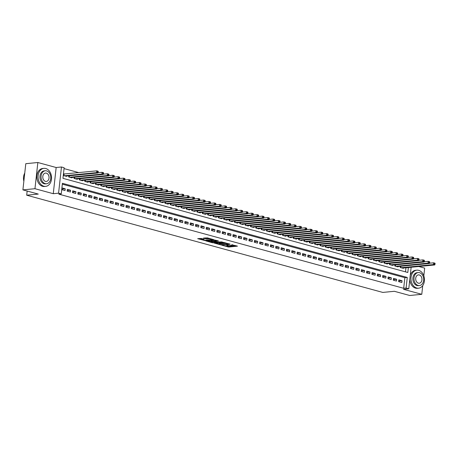 <?xml version="1.0" encoding="UTF-8"?>
<svg xmlns="http://www.w3.org/2000/svg" width="458" height="458" viewBox="0 0 458 458"><rect width="100%" height="100%" fill="white"/><g stroke="black" fill="none" stroke-linecap="round" stroke-linejoin="round"><path stroke-width="0.69" d="M222.147 245.282L228.76 247.039L237.462 246.141L231.714 244.755A2.273 0.412 -173.7 0 1 232.458 245.15A2.273 0.412 -173.7 0 1 231.874 245.362L231.164 245.431A2.273 0.412 -173.7 0 1 227.97 245.122L226.55 244.853L227.311 245.185A2.273 0.412 -173.7 0 1 228.055 245.58A2.273 0.412 -173.7 0 1 227.471 245.791L226.762 245.86A2.273 0.412 -173.7 0 1 223.567 245.551L222.147 245.282M201.262 238.469L197.69 238.67L205.115 240.582L213.817 239.683L207.394 237.868L203.329 238.12L206.209 238.967L208.642 238.927A1.901 0.349 -173.7 0 1 210.737 239.059A1.901 0.349 -173.7 0 1 211.934 239.517A1.901 0.349 -173.7 0 1 211.447 239.689L205.837 240.238A1.901 0.349 -173.7 0 1 203.736 240.106A1.901 0.349 -173.7 0 1 202.545 239.649A1.901 0.349 -173.7 0 1 203.031 239.471L204.148 239.316L201.262 238.469M22.9 189.881L25.791 163.689L37.848 162.51L34.957 188.702L22.9 189.881L38.272 194.078L26.696 195.205L382.774 292.422L394.349 291.294L409.721 295.49L421.778 294.311L403.464 289.313L408.771 288.792L406.097 288.065L403.687 288.3L58.836 194.146L61.246 193.911L58.572 193.184L61.464 166.993L64.137 167.725L62.969 178.339L407.815 272.487L408.364 267.524M34.957 188.702L53.271 193.7L58.572 193.184M214.195 243.061L221.437 245.036L230.139 244.143L222.72 242.23L214.195 243.061M212.277 242.711L205.854 240.897L214.556 239.998L218.437 240.942L214.619 241.412L216.611 242.019L222.067 241.916L213.279 242.809L212.277 242.711L212.312 242.391M421.778 294.311L422.734 285.603M423.822 275.785L424.669 268.119L418.755 266.504M64.504 174L63.565 173.748L63.37 175.517L66.582 176.393L66.616 176.044M398.637 281.636L401.843 282.512L402.038 280.737L398.832 279.861L398.637 281.636M393.29 280.176L396.496 281.052L396.691 279.283L393.485 278.407L393.29 280.176M387.943 278.716L391.149 279.592L391.35 277.823L388.138 276.947L387.943 278.716M382.596 277.256L385.808 278.132L386.002 276.363L382.791 275.487L382.596 277.256M377.249 275.796L380.461 276.672L380.655 274.903L377.444 274.027L377.249 275.796M371.902 274.336L375.113 275.212L375.308 273.443L372.102 272.567L371.902 274.336M366.56 272.876L369.766 273.752L369.961 271.983L366.755 271.107L366.56 272.876M361.213 271.417L364.419 272.292L364.614 270.523L361.408 269.647L361.213 271.417M355.866 269.957L359.072 270.833L359.267 269.064L356.061 268.188L355.866 269.957M350.519 268.497L353.725 269.373L353.92 267.604L350.714 266.728L350.519 268.497M345.172 267.037L348.378 267.913L348.578 266.144L345.366 265.268L345.172 267.037M339.825 265.577L343.036 266.453L343.231 264.684L340.019 263.808L339.825 265.577M334.477 264.117L337.689 264.993L337.884 263.224L334.672 262.348L334.477 264.117M329.13 262.657L332.342 263.533L332.537 261.764L329.331 260.888L329.13 262.657M323.789 261.197L326.995 262.073L327.189 260.304L323.983 259.428L323.789 261.197M318.442 259.738L321.648 260.613L321.842 258.844L318.636 257.969L318.442 259.738M313.095 258.278L316.301 259.154L316.495 257.385L313.289 256.509L313.095 258.278M307.747 256.818L310.953 257.694L311.148 255.925L307.942 255.049L307.747 256.818M302.4 255.358L305.606 256.234L305.801 254.465L302.595 253.589L302.4 255.358M297.053 253.898L300.259 254.774L300.459 253.005L297.248 252.129L297.053 253.898M291.706 252.438L294.918 253.314L295.112 251.545L291.901 250.669L291.706 252.438M286.359 250.978L289.571 251.854L289.765 250.085L286.553 249.209L286.359 250.978M281.012 249.518L284.223 250.394L284.418 248.625L281.212 247.749L281.012 249.518M275.67 248.059L278.876 248.934L279.071 247.165L275.865 246.29L275.67 248.059M270.323 246.599L273.529 247.475L273.724 245.706L270.518 244.83L270.323 246.599M264.976 245.139L268.182 246.015L268.377 244.246L265.171 243.37L264.976 245.139M259.629 243.679L262.835 244.555L263.029 242.786L259.823 241.91L259.629 243.679M254.282 242.225L257.488 243.101L257.688 241.326L254.476 240.45L254.282 242.225M248.934 240.765L252.14 241.641L252.341 239.866L249.129 238.99L248.934 240.765M243.587 239.305L246.799 240.181L246.994 238.406L243.782 237.53L243.587 239.305M238.24 237.845L241.452 238.721L241.647 236.952L238.441 236.076L238.24 237.845M232.899 236.385L236.105 237.261L236.299 235.492L233.093 234.616L232.899 236.385M227.552 234.925L230.758 235.801L230.952 234.032L227.746 233.156L227.552 234.925M222.204 233.466L225.41 234.341L225.605 232.572L222.399 231.696L222.204 233.466M216.857 232.006L220.063 232.882L220.258 231.113L217.052 230.237L216.857 232.006M211.51 230.546L214.716 231.422L214.911 229.653L211.705 228.777L211.51 230.546M206.163 229.086L209.369 229.962L209.569 228.193L206.358 227.317L206.163 229.086M200.816 227.626L204.028 228.502L204.222 226.733L201.01 225.857L200.816 227.626M195.469 226.166L198.68 227.042L198.875 225.273L195.663 224.397L195.469 226.166M190.122 224.706L193.333 225.582L193.528 223.813L190.322 222.937L190.122 224.706M184.78 223.246L187.986 224.122L188.181 222.353L184.975 221.477L184.78 223.246M179.433 221.786L182.639 222.662L182.834 220.893L179.628 220.017L179.433 221.786M174.086 220.327L177.292 221.203L177.486 219.434L174.28 218.558L174.086 220.327M168.739 218.867L171.945 219.743L172.139 217.974L168.933 217.098L168.739 218.867M163.391 217.407L166.597 218.283L166.792 216.514L163.586 215.638L163.391 217.407M158.044 215.947L161.25 216.823L161.451 215.054L158.239 214.178L158.044 215.947M152.697 214.487L155.909 215.363L156.104 213.594L152.892 212.718L152.697 214.487M147.35 213.027L150.562 213.903L150.756 212.134L147.545 211.258L147.35 213.027M142.003 211.567L145.215 212.443L145.409 210.674L142.203 209.798L142.003 211.567M136.661 210.108L139.867 210.983L140.062 209.214L136.856 208.338L136.661 210.108M131.314 208.648L134.52 209.524L134.715 207.755L131.509 206.879L131.314 208.648M125.967 207.188L129.173 208.064L129.368 206.295L126.162 205.419L125.967 207.188M120.62 205.728L123.826 206.604L124.021 204.835L120.815 203.959L120.62 205.728M115.273 204.268L118.479 205.144L118.679 203.375L115.468 202.499L115.273 204.268M109.926 202.808L113.137 203.684L113.332 201.915L110.12 201.039L109.926 202.808M104.579 201.348L107.79 202.224L107.985 200.455L104.773 199.579L104.579 201.348M99.231 199.894L102.443 200.764L102.638 198.995L99.432 198.119L99.231 199.894M93.89 198.434L97.096 199.31L97.291 197.535L94.085 196.659L93.89 198.434M88.543 196.974L91.749 197.85L91.944 196.076L88.737 195.2L88.543 196.974M83.196 195.514L86.402 196.39L86.596 194.621L83.39 193.745L83.196 195.514M77.849 194.055L81.055 194.931L81.249 193.161L78.043 192.286L77.849 194.055M72.501 192.595L75.707 193.471L75.902 191.702L72.696 190.826L72.501 192.595M67.154 191.135L70.36 192.011L70.561 190.242L67.349 189.366L67.154 191.135M403.687 288.3L404.855 277.68L62.322 184.162M65.213 188.782L62.002 187.906L61.807 189.675L65.019 190.551L65.213 188.782L61.87 189.108M78.765 172.609L64.046 168.59M405.502 271.857L405.954 267.758M403.446 268.004L403.406 268.354L400.2 267.478L400.326 266.327M398.099 266.545L398.059 266.894L394.853 266.018L394.979 264.867M392.752 265.085L392.712 265.434L389.506 264.558L389.632 263.407M387.405 263.625L387.371 263.974L384.159 263.098L384.285 261.947M382.058 262.165L382.024 262.514L378.812 261.638L378.943 260.488M376.716 260.705L376.676 261.054L373.465 260.178L373.596 259.028M371.369 259.245L371.329 259.594L368.123 258.718L368.249 257.568M366.022 257.785L365.982 258.135L362.776 257.259L362.902 256.108M360.675 256.325L360.635 256.675L357.429 255.799L357.555 254.648M355.328 254.866L355.288 255.215L352.082 254.339L352.208 253.188M349.981 253.406L349.941 253.755L346.735 252.879L346.861 251.728M344.634 251.946L344.599 252.295L341.387 251.419L341.513 250.268M339.286 250.486L339.252 250.835L336.04 249.959L336.172 248.809M333.945 249.026L333.905 249.375L330.693 248.499L330.825 247.349M328.598 247.566L328.558 247.915L325.352 247.039L325.478 245.889M323.251 246.106L323.211 246.456L320.005 245.58L320.131 244.429M317.904 244.646L317.863 244.996L314.657 244.12L314.783 242.969M312.556 243.187L312.516 243.536L309.31 242.66L309.436 241.509M307.209 241.727L307.169 242.076L303.963 241.2L304.089 240.049M301.862 240.267L301.822 240.616L298.616 239.74L298.742 238.589M296.515 238.807L296.481 239.156L293.269 238.28L293.395 237.13M291.168 237.347L291.133 237.702L287.922 236.826L288.053 235.67M285.826 235.887L285.786 236.242L282.575 235.366L282.706 234.21M280.479 234.427L280.439 234.782L277.233 233.906L277.359 232.75M275.132 232.967L275.092 233.322L271.886 232.446L272.012 231.29M269.785 231.508L269.745 231.863L266.539 230.987L266.665 229.83M264.438 230.048L264.398 230.403L261.192 229.527L261.318 228.37M259.091 228.588L259.051 228.943L255.845 228.067L255.97 226.91M253.743 227.128L253.703 227.483L250.497 226.607L250.623 225.456M248.396 225.674L248.362 226.023L245.15 225.147L245.276 223.996M243.049 224.214L243.015 224.563L239.803 223.687L239.935 222.536M237.708 222.754L237.668 223.103L234.462 222.227L234.588 221.077M232.361 221.294L232.321 221.643L229.114 220.767L229.24 219.617M227.013 219.834L226.973 220.184L223.767 219.308L223.893 218.157M221.666 218.374L221.626 218.724L218.42 217.848L218.546 216.697M216.319 216.915L216.279 217.264L213.073 216.388L213.199 215.237M210.972 215.455L210.932 215.804L207.726 214.928L207.852 213.777M205.625 213.995L205.59 214.344L202.379 213.468L202.505 212.317M200.278 212.535L200.243 212.884L197.032 212.008L197.163 210.857M194.936 211.075L194.896 211.424L191.684 210.548L191.816 209.398M189.589 209.615L189.549 209.964L186.343 209.088L186.469 207.938M184.242 208.155L184.202 208.505L180.996 207.629L181.122 206.478M178.895 206.695L178.855 207.045L175.649 206.169L175.775 205.018M173.548 205.236L173.508 205.585L170.302 204.709L170.428 203.558M168.201 203.776L168.16 204.125L164.954 203.249L165.08 202.098M162.853 202.316L162.813 202.665L159.607 201.789L159.733 200.638M157.506 200.856L157.472 201.205L154.26 200.329L154.386 199.178M152.159 199.396L152.125 199.745L148.913 198.869L149.045 197.719M146.818 197.936L146.778 198.285L143.566 197.409L143.697 196.259M141.47 196.476L141.43 196.826L138.224 195.95L138.35 194.799M136.123 195.016L136.083 195.371L132.877 194.495L133.003 193.339M130.776 193.557L130.736 193.911L127.53 193.036L127.656 191.879M125.429 192.097L125.389 192.452L122.183 191.576L122.309 190.419M120.082 190.637L120.042 190.992L116.836 190.116L116.962 188.959M114.735 189.177L114.7 189.532L111.489 188.656L111.615 187.499M109.388 187.717L109.353 188.072L106.142 187.196L106.273 186.04M104.046 186.257L104.006 186.612L100.794 185.736L100.926 184.58M98.699 184.797L98.659 185.152L95.453 184.276L95.579 183.126M93.352 183.343L93.312 183.692L90.106 182.816L90.232 181.666M88.005 181.883L87.965 182.232L84.759 181.357L84.885 180.206M82.658 180.423L82.617 180.773L79.411 179.897L79.537 178.746M77.31 178.964L77.27 179.313L74.064 178.437L74.19 177.286M71.963 177.504L71.923 177.853L68.717 176.977L68.843 175.826M27.154 191.043L26.696 195.205M53.271 193.7L56.162 167.514L37.848 162.51M56.162 167.514L61.464 166.993M406.097 288.065L407.265 277.445L62.42 183.297L61.246 193.911M411.147 267.249L408.771 288.792M404.855 277.68L407.265 277.445M402.038 280.737L398.7 281.063M396.691 279.283L393.353 279.609M391.35 277.823L388.006 278.149M386.002 276.363L382.659 276.689M380.655 274.903L377.312 275.229M375.308 273.443L371.965 273.769M369.961 271.983L366.623 272.31M364.614 270.523L361.276 270.85M359.267 269.064L355.929 269.39M353.92 267.604L350.582 267.93M348.578 266.144L345.235 266.47M343.231 264.684L339.888 265.01M337.884 263.224L334.54 263.55M332.537 261.764L329.193 262.091M327.189 260.304L323.846 260.631M321.842 258.844L318.505 259.171M316.495 257.385L313.158 257.711M311.148 255.925L307.81 256.251M305.801 254.465L302.463 254.791M300.459 253.005L297.116 253.331M295.112 251.545L291.769 251.871M289.765 250.085L286.422 250.411M284.418 248.625L281.075 248.952M279.071 247.165L275.733 247.492M273.724 245.706L270.386 246.032M268.377 244.246L265.039 244.572M263.029 242.786L259.692 243.112M257.688 241.326L254.345 241.652M252.341 239.866L248.997 240.192M246.994 238.406L243.65 238.733M241.647 236.952L238.303 237.278M236.299 235.492L232.956 235.818M230.952 234.032L227.615 234.359M225.605 232.572L222.267 232.899M220.258 231.113L216.92 231.439M214.911 229.653L211.573 229.979M209.569 228.193L206.226 228.519M204.222 226.733L200.879 227.059M198.875 225.273L195.532 225.599M193.528 223.813L190.184 224.139M188.181 222.353L184.837 222.68M182.834 220.893L179.496 221.22M177.486 219.434L174.149 219.76M172.139 217.974L168.802 218.3M166.792 216.514L163.454 216.84M161.451 215.054L158.107 215.38M156.104 213.594L152.76 213.92M150.756 212.134L147.413 212.46M145.409 210.674L142.066 211.001M140.062 209.214L136.724 209.541M134.715 207.755L131.377 208.081M129.368 206.295L126.03 206.621M124.021 204.835L120.683 205.161M118.679 203.375L115.336 203.701M113.332 201.915L109.989 202.241M107.985 200.455L104.642 200.781M102.638 198.995L99.294 199.322M97.291 197.535L93.947 197.862M91.944 196.076L88.606 196.402M86.596 194.621L83.259 194.948M81.249 193.161L77.912 193.488M75.902 191.702L72.564 192.028M70.561 190.242L67.217 190.568M226.538 245.877L228.84 246.33L235.864 245.643M215.689 242.917L219.05 243.833M220.527 244.721L228.702 244.057L227.907 243.713A2.273 0.412 -173.7 0 0 224.712 243.404L219.6 243.902A2.273 0.412 -173.7 0 0 219.016 244.114A2.273 0.412 -173.7 0 0 219.766 244.509L220.527 244.721M225.015 242.683A2.273 0.412 -173.7 0 0 224.792 242.694L224.712 243.404M219.016 244.114L219.096 243.404A2.273 0.412 -173.7 0 1 219.68 243.198L224.792 242.694M210.76 241.572L207.531 240.685M216.84 240.45L214.699 240.708L214.619 241.412M211.212 241.698A1.901 0.349 -173.7 0 0 210.726 241.876A1.901 0.349 -173.7 0 0 211.922 242.334A1.901 0.349 -173.7 0 0 214.023 242.465L216.182 242.208L214.189 241.601L211.212 241.698L211.293 240.988A1.901 0.349 -173.7 0 0 210.806 241.166L210.726 241.876M211.293 240.988L214.665 241.005M202.694 238.858A1.901 0.349 -173.7 0 0 202.619 238.939L202.545 239.649M205.001 237.908L208.682 238.223M199.367 238.458L202.579 239.334M402.473 268.096L434.739 264.947L433.4 264.581L433.594 262.812L429.501 263.213M434.568 263.39L433.594 262.812L434.934 263.173L435.1 263.533L434.568 263.39L434.487 264.094L435.02 264.243L435.1 263.533M434.487 264.094L433.4 264.581L401.134 267.73M435.02 264.243L434.739 264.947M416.74 288.025A9.051 6.727 84.4 0 0 418.601 288.185A9.051 6.727 84.4 0 0 424.469 279.769A9.051 6.727 84.4 0 0 418.692 270.329A9.051 6.727 84.4 0 0 416.837 270.163A9.051 6.727 84.4 0 0 410.963 278.584A9.051 6.727 84.4 0 0 416.74 288.025M409.784 279.586A9.051 6.727 84.4 0 0 415.538 288.139A9.051 6.727 84.4 0 0 417.393 288.305L418.601 288.185M419.459 285.557L418.349 285.666A6.521 4.843 -95.6 0 1 417.015 285.546A6.521 4.843 -95.6 0 1 412.853 278.75A6.521 4.843 -95.6 0 1 417.083 272.687L418.194 272.579A6.521 4.843 84.4 0 0 413.963 278.641A6.521 4.843 84.4 0 0 418.125 285.437A6.521 4.843 84.4 0 0 419.459 285.557A6.521 4.843 84.4 0 0 423.69 279.495A6.521 4.843 84.4 0 0 419.528 272.699A6.521 4.843 84.4 0 0 418.194 272.579M419.282 274.96A4.202 3.12 84.4 0 0 418.417 274.886A4.202 3.12 84.4 0 0 415.692 278.796A4.202 3.12 84.4 0 0 418.372 283.176A4.202 3.12 84.4 0 0 419.236 283.25A4.202 3.12 84.4 0 0 421.961 279.34A4.202 3.12 84.4 0 0 419.282 274.96M416.837 270.163L415.629 270.283A9.051 6.727 84.4 0 0 410.242 275.453M43.825 186.211A9.051 6.727 84.4 0 0 45.68 186.372A9.051 6.727 84.4 0 0 51.554 177.956A9.051 6.727 84.4 0 0 45.777 168.515A9.051 6.727 84.4 0 0 43.922 168.355A9.051 6.727 84.4 0 0 38.048 176.771A9.051 6.727 84.4 0 0 43.825 186.211M43.922 168.355L42.714 168.47A9.051 6.727 84.4 0 0 36.84 176.891A9.051 6.727 84.4 0 0 42.617 186.332A9.051 6.727 84.4 0 0 44.478 186.492L45.68 186.372M46.544 183.744L45.434 183.853A6.521 4.843 -95.6 0 1 44.1 183.732A6.521 4.843 -95.6 0 1 39.938 176.937A6.521 4.843 -95.6 0 1 44.168 170.874L45.273 170.765A6.521 4.843 84.4 0 0 41.048 176.828A6.521 4.843 84.4 0 0 45.205 183.624A6.521 4.843 84.4 0 0 46.544 183.744A6.521 4.843 84.4 0 0 50.775 177.681A6.521 4.843 84.4 0 0 46.613 170.886A6.521 4.843 84.4 0 0 45.273 170.765M46.361 173.147A4.202 3.12 84.4 0 0 45.502 173.072A4.202 3.12 84.4 0 0 42.777 176.983A4.202 3.12 84.4 0 0 45.457 181.362A4.202 3.12 84.4 0 0 46.315 181.437A4.202 3.12 84.4 0 0 49.046 177.527A4.202 3.12 84.4 0 0 46.361 173.147M24.755 173.09A9.051 6.727 84.4 0 0 23.856 181.242M397.126 266.636L429.392 263.487L428.053 263.121L428.247 261.352L424.154 261.753M429.22 261.93L428.247 261.352L429.587 261.713L429.753 262.073L429.22 261.93L429.14 262.634L429.673 262.783L429.753 262.073M429.14 262.634L428.053 263.121L395.786 266.27M429.673 262.783L429.392 263.487M391.779 265.176L424.045 262.028L422.705 261.661L422.906 259.892L418.807 260.293M423.873 260.47L422.906 259.892L424.24 260.253L424.406 260.613L423.873 260.47L423.793 261.18L424.331 261.323L424.406 260.613M423.793 261.18L422.705 261.661L390.445 264.81M424.331 261.323L424.045 262.028M386.432 263.716L418.698 260.568L417.364 260.201L417.559 258.432L413.465 258.833M418.526 259.01L417.559 258.432L418.893 258.799L419.059 259.154L418.526 259.01L418.446 259.72L418.984 259.863L419.059 259.154M418.446 259.72L417.364 260.201L385.098 263.356M418.984 259.863L418.698 260.568M381.085 262.257L413.351 259.108L412.017 258.741L412.211 256.972L408.118 257.373M413.179 257.551L412.211 256.972L413.545 257.339L413.711 257.694L413.179 257.551L413.099 258.26L413.637 258.404L413.711 257.694M413.099 258.26L412.017 258.741L379.751 261.896M413.637 258.404L413.351 259.108M375.737 260.797L408.004 257.648L406.67 257.281L406.864 255.512L402.771 255.913M407.832 256.091L406.864 255.512L408.198 255.879L408.37 256.234L407.832 256.091L407.757 256.801L408.29 256.944L408.37 256.234M407.757 256.801L406.67 257.281L374.404 260.436M408.29 256.944L408.004 257.648M370.396 259.337L402.656 256.188L401.322 255.822L401.517 254.053L397.424 254.453M402.485 254.631L401.517 254.053L402.851 254.419L403.023 254.78L402.485 254.631L402.41 255.341L402.943 255.484L403.023 254.78M402.41 255.341L401.322 255.822L369.056 258.976M402.943 255.484L402.656 256.188M365.049 257.877L397.309 254.728L395.975 254.362L396.17 252.593L392.077 252.993M397.138 253.171L396.17 252.593L397.51 252.959L397.676 253.32L397.138 253.171L397.063 253.881L397.596 254.024L397.676 253.32M397.063 253.881L395.975 254.362L363.709 257.516M397.596 254.024L397.309 254.728M359.702 256.417L391.968 253.268L390.628 252.902L390.823 251.133L386.729 251.534M391.796 251.711L390.823 251.133L392.163 251.499L392.329 251.86L391.796 251.711L391.716 252.421L392.248 252.564L392.329 251.86M391.716 252.421L390.628 252.902L358.362 256.056M392.248 252.564L391.968 253.268M354.355 254.957L386.621 251.808L385.281 251.442L385.476 249.673L381.382 250.074M386.449 250.251L385.476 249.673L386.815 250.039L386.981 250.4L386.449 250.251L386.369 250.961L386.901 251.104L386.981 250.4M386.369 250.961L385.281 251.442L353.015 254.596M386.901 251.104L386.621 251.808M349.007 253.503L381.274 250.349L379.934 249.982L380.129 248.213L376.035 248.614M381.102 248.791L380.129 248.213L381.468 248.579L381.634 248.94L381.102 248.791L381.022 249.501L381.56 249.644L381.634 248.94M381.022 249.501L379.934 249.982L347.668 253.137M381.56 249.644L381.274 250.349M343.66 252.043L375.926 248.889L374.587 248.522L374.787 246.753L370.694 247.154M375.755 247.331L374.787 246.753L376.121 247.12L376.287 247.48L375.755 247.331L375.675 248.041L376.213 248.184L376.287 247.48M375.675 248.041L374.587 248.522L342.326 251.677M376.213 248.184L375.926 248.889M338.313 250.583L370.579 247.429L369.245 247.062L369.44 245.293L365.347 245.694M370.408 245.872L369.44 245.293L370.774 245.66L370.94 246.02L370.408 245.872L370.327 246.581L370.865 246.725L370.94 246.02M370.327 246.581L369.245 247.062L336.979 250.217M370.865 246.725L370.579 247.429M332.966 249.123L365.232 245.969L363.898 245.602L364.093 243.833L359.999 244.234M365.06 244.412L364.093 243.833L365.427 244.2L365.599 244.561L365.06 244.412L364.98 245.122L365.518 245.265L365.599 244.561M364.98 245.122L363.898 245.602L331.632 248.757M365.518 245.265L365.232 245.969M327.619 247.664L359.885 244.509L358.551 244.143L358.746 242.374L354.652 242.774M359.713 242.952L358.746 242.374L360.08 242.74L360.251 243.101L359.713 242.952L359.639 243.662L360.171 243.805L360.251 243.101M359.639 243.662L358.551 244.143L326.285 247.297M360.171 243.805L359.885 244.509M322.277 246.204L354.538 243.049L353.204 242.683L353.399 240.914L349.305 241.314M354.366 241.492L353.399 240.914L354.738 241.28L354.904 241.641L354.366 241.492L354.292 242.202L354.824 242.345L354.904 241.641M354.292 242.202L353.204 242.683L320.938 245.837M354.824 242.345L354.538 243.049M316.93 244.744L349.191 241.589L347.857 241.223L348.051 239.454L343.958 239.855M349.019 240.032L348.051 239.454L349.391 239.82L349.557 240.181L349.019 240.032L348.944 240.742L349.477 240.885L349.557 240.181M348.944 240.742L347.857 241.223L315.591 244.377M349.477 240.885L349.191 241.589M311.583 243.284L343.849 240.129L342.51 239.763L342.704 237.994L338.611 238.395M343.677 238.572L342.704 237.994L344.044 238.36L344.21 238.721L343.677 238.572L343.597 239.282L344.13 239.431L344.21 238.721M343.597 239.282L342.51 239.763L310.243 242.917M344.13 239.431L343.849 240.129M306.236 241.824L338.502 238.67L337.162 238.303L337.357 236.534L333.264 236.935M338.33 237.112L337.357 236.534L338.697 236.901L338.863 237.261L338.33 237.112L338.25 237.822L338.783 237.971L338.863 237.261M338.25 237.822L337.162 238.303L304.896 241.458M338.783 237.971L338.502 238.67M300.889 240.364L333.155 237.21L331.815 236.843L332.01 235.074L327.917 235.475M332.983 235.652L332.01 235.074L333.35 235.441L333.516 235.801L332.983 235.652L332.903 236.362L333.441 236.511L333.516 235.801M332.903 236.362L331.815 236.843L299.555 239.998M333.441 236.511L333.155 237.21M295.542 238.904L327.808 235.75L326.468 235.383L326.668 233.614L322.575 234.015M327.636 234.193L326.668 233.614L328.002 233.981L328.168 234.341L327.636 234.193L327.556 234.902L328.094 235.051L328.168 234.341M327.556 234.902L326.468 235.383L294.208 238.538M328.094 235.051L327.808 235.75M290.195 237.444L322.461 234.29L321.127 233.924L321.321 232.154L317.228 232.555M322.289 232.738L321.321 232.154L322.655 232.521L322.821 232.882L322.289 232.738L322.209 233.443L322.747 233.591L322.821 232.882M322.209 233.443L321.127 233.924L288.861 237.078M322.747 233.591L322.461 234.29M284.847 235.984L317.113 232.83L315.78 232.469L315.974 230.695L311.881 231.095M316.942 231.279L315.974 230.695L317.308 231.061L317.48 231.422L316.942 231.279L316.867 231.983L317.4 232.132L317.48 231.422M316.867 231.983L315.78 232.469L283.513 235.618M317.4 232.132L317.113 232.83M279.5 234.525L311.766 231.37L310.432 231.009L310.627 229.235L306.534 229.635M311.595 229.819L310.627 229.235L311.961 229.601L312.133 229.962L311.595 229.819L311.52 230.523L312.053 230.672L312.133 229.962M311.52 230.523L310.432 231.009L278.166 234.158M312.053 230.672L311.766 231.37M274.159 233.065L306.419 229.91L305.085 229.55L305.28 227.775L301.187 228.176M306.247 228.359L305.28 227.775L306.62 228.141L306.786 228.502L306.247 228.359L306.173 229.063L306.705 229.212L306.786 228.502M306.173 229.063L305.085 229.55L272.819 232.698M306.705 229.212L306.419 229.91M268.812 231.605L301.078 228.45L299.738 228.09L299.933 226.321L295.839 226.716M300.906 226.899L299.933 226.321L301.272 226.681L301.438 227.042L300.906 226.899L300.826 227.603L301.358 227.752L301.438 227.042M300.826 227.603L299.738 228.09L267.472 231.238M301.358 227.752L301.078 228.45M263.464 230.145L295.731 226.991L294.391 226.63L294.586 224.861L290.492 225.256M295.559 225.439L294.586 224.861L295.925 225.221L296.091 225.582L295.559 225.439L295.479 226.143L296.011 226.292L296.091 225.582M295.479 226.143L294.391 226.63L262.125 229.779M296.011 226.292L295.731 226.991M258.117 228.685L290.383 225.531L289.044 225.17L289.238 223.401L285.145 223.796M290.212 223.979L289.238 223.401L290.578 223.762L290.744 224.122L290.212 223.979L290.132 224.683L290.664 224.832L290.744 224.122M290.132 224.683L289.044 225.17L256.778 228.319M290.664 224.832L290.383 225.531M252.77 227.225L285.036 224.071L283.697 223.71L283.897 221.941L279.798 222.336M284.865 222.519L283.897 221.941L285.231 222.302L285.397 222.662L284.865 222.519L284.784 223.223L285.323 223.372L285.397 222.662M284.784 223.223L283.697 223.71L251.436 226.859M285.323 223.372L285.036 224.071M247.423 225.765L279.689 222.611L278.355 222.25L278.55 220.481L274.457 220.882M279.517 221.059L278.55 220.481L279.884 220.842L280.05 221.203L279.517 221.059L279.437 221.764L279.975 221.912L280.05 221.203M279.437 221.764L278.355 222.25L246.089 225.399M279.975 221.912L279.689 222.611M242.076 224.306L274.342 221.157L273.008 220.79L273.203 219.021L269.109 219.422M274.17 219.6L273.203 219.021L274.537 219.382L274.703 219.743L274.17 219.6L274.09 220.304L274.628 220.453L274.703 219.743M274.09 220.304L273.008 220.79L240.742 223.939M274.628 220.453L274.342 221.157M236.729 222.846L268.995 219.697L267.661 219.33L267.856 217.561L263.762 217.962M268.823 218.14L267.856 217.561L269.19 217.922L269.361 218.283L268.823 218.14L268.749 218.85L269.281 218.993L269.361 218.283M268.749 218.85L267.661 219.33L235.395 222.479M269.281 218.993L268.995 219.697M231.387 221.386L263.648 218.237L262.314 217.871L262.508 216.102L258.415 216.502M263.476 216.68L262.508 216.102L263.842 216.468L264.014 216.823L263.476 216.68L263.402 217.39L263.934 217.533L264.014 216.823M263.402 217.39L262.314 217.871L230.048 221.025M263.934 217.533L263.648 218.237M226.04 219.926L258.301 216.777L256.967 216.411L257.161 214.642L253.068 215.042M258.129 215.22L257.161 214.642L258.501 215.008L258.667 215.363L258.129 215.22L258.054 215.93L258.587 216.073L258.667 215.363M258.054 215.93L256.967 216.411L224.701 219.565M258.587 216.073L258.301 216.777M220.693 218.466L252.959 215.317L251.619 214.951L251.814 213.182L247.721 213.583M252.787 213.76L251.814 213.182L253.154 213.548L253.32 213.903L252.787 213.76L252.707 214.47L253.24 214.613L253.32 213.903M252.707 214.47L251.619 214.951L219.353 218.105M253.24 214.613L252.959 215.317M215.346 217.006L247.612 213.857L246.272 213.491L246.467 211.722L242.374 212.123M247.44 212.3L246.467 211.722L247.807 212.088L247.973 212.449L247.44 212.3L247.36 213.01L247.893 213.153L247.973 212.449M247.36 213.01L246.272 213.491L214.006 216.645M247.893 213.153L247.612 213.857M209.999 215.546L242.265 212.398L240.925 212.031L241.12 210.262L237.026 210.663M242.093 210.84L241.12 210.262L242.459 210.628L242.626 210.989L242.093 210.84L242.013 211.55L242.551 211.693L242.626 210.989M242.013 211.55L240.925 212.031L208.665 215.186M242.551 211.693L242.265 212.398M204.652 214.086L236.918 210.938L235.578 210.571L235.778 208.802L231.685 209.203M236.746 209.38L235.778 208.802L237.112 209.169L237.278 209.529L236.746 209.38L236.666 210.09L237.204 210.233L237.278 209.529M236.666 210.09L235.578 210.571L203.318 213.726M237.204 210.233L236.918 210.938M199.304 212.626L231.571 209.478L230.237 209.111L230.431 207.342L226.338 207.743M231.399 207.921L230.431 207.342L231.765 207.709L231.931 208.069L231.399 207.921L231.319 208.63L231.857 208.774L231.931 208.069M231.319 208.63L230.237 209.111L197.971 212.266M231.857 208.774L231.571 209.478M193.957 211.172L226.223 208.018L224.889 207.651L225.084 205.882L220.991 206.283M226.052 206.461L225.084 205.882L226.418 206.249L226.59 206.61L226.052 206.461L225.971 207.171L226.51 207.314L226.59 206.61M225.971 207.171L224.889 207.651L192.623 210.806M226.51 207.314L226.223 208.018M188.61 209.712L220.876 206.558L219.542 206.192L219.737 204.423L215.644 204.823M220.704 205.001L219.737 204.423L221.071 204.789L221.243 205.15L220.704 205.001L220.63 205.711L221.162 205.854L221.243 205.15M220.63 205.711L219.542 206.192L187.276 209.346M221.162 205.854L220.876 206.558M183.269 208.253L215.529 205.098L214.195 204.732L214.39 202.963L210.296 203.363M215.357 203.541L214.39 202.963L215.729 203.329L215.895 203.69L215.357 203.541L215.283 204.251L215.815 204.394L215.895 203.69M215.283 204.251L214.195 204.732L181.929 207.886M215.815 204.394L215.529 205.098M177.922 206.793L210.188 203.638L208.848 203.272L209.043 201.503L204.949 201.904M210.01 202.081L209.043 201.503L210.382 201.869L210.548 202.23L210.01 202.081L209.936 202.791L210.468 202.934L210.548 202.23M209.936 202.791L208.848 203.272L176.582 206.426M210.468 202.934L210.188 203.638M172.574 205.333L204.841 202.178L203.501 201.812L203.696 200.043L199.602 200.444M204.669 200.621L203.696 200.043L205.035 200.409L205.201 200.77L204.669 200.621L204.589 201.331L205.121 201.474L205.201 200.77M204.589 201.331L203.501 201.812L171.235 204.966M205.121 201.474L204.841 202.178M167.227 203.873L199.493 200.719L198.154 200.352L198.348 198.583L194.255 198.984M199.322 199.161L198.348 198.583L199.688 198.949L199.854 199.31L199.322 199.161L199.241 199.871L199.774 200.014L199.854 199.31M199.241 199.871L198.154 200.352L165.888 203.507M199.774 200.014L199.493 200.719M161.88 202.413L194.146 199.259L192.807 198.892L193.007 197.123L188.908 197.524M193.974 197.701L193.007 197.123L194.341 197.49L194.507 197.85L193.974 197.701L193.894 198.411L194.432 198.554L194.507 197.85M193.894 198.411L192.807 198.892L160.546 202.047M194.432 198.554L194.146 199.259M156.533 200.953L188.799 197.799L187.465 197.432L187.66 195.663L183.566 196.064M188.627 196.242L187.66 195.663L188.994 196.03L189.16 196.39L188.627 196.242L188.547 196.951L189.085 197.1L189.16 196.39M188.547 196.951L187.465 197.432L155.199 200.587M189.085 197.1L188.799 197.799M151.186 199.493L183.452 196.339L182.118 195.972L182.313 194.203L178.219 194.604M183.28 194.782L182.313 194.203L183.647 194.57L183.813 194.931L183.28 194.782L183.2 195.492L183.738 195.64L183.813 194.931M183.2 195.492L182.118 195.972L149.852 199.127M183.738 195.64L183.452 196.339M145.839 198.033L178.105 194.879L176.771 194.513L176.965 192.744L172.872 193.144M177.933 193.322L176.965 192.744L178.299 193.11L178.471 193.471L177.933 193.322L177.859 194.032L178.391 194.181L178.471 193.471M177.859 194.032L176.771 194.513L144.505 197.667M178.391 194.181L178.105 194.879M140.492 196.574L172.758 193.419L171.424 193.053L171.618 191.284L167.525 191.684M172.586 191.862L171.618 191.284L172.952 191.65L173.124 192.011L172.586 191.862L172.511 192.572L173.044 192.721L173.124 192.011M172.511 192.572L171.424 193.053L139.158 196.207M173.044 192.721L172.758 193.419M135.15 195.114L167.41 191.959L166.077 191.593L166.271 189.824L162.178 190.225M167.239 190.408L166.271 189.824L167.611 190.19L167.777 190.551L167.239 190.408L167.164 191.112L167.697 191.261L167.777 190.551M167.164 191.112L166.077 191.593L133.81 194.747M167.697 191.261L167.41 191.959M129.803 193.654L162.069 190.499L160.729 190.139L160.924 188.364L156.831 188.765M161.897 188.948L160.924 188.364L162.264 188.73L162.43 189.091L161.897 188.948L161.817 189.652L162.35 189.801L162.43 189.091M161.817 189.652L160.729 190.139L128.463 193.287M162.35 189.801L162.069 190.499M124.456 192.194L156.722 189.04L155.382 188.679L155.577 186.904L151.484 187.305M156.55 187.488L155.577 186.904L156.917 187.27L157.083 187.631L156.55 187.488L156.47 188.192L157.002 188.341L157.083 187.631M156.47 188.192L155.382 188.679L123.116 191.828M157.002 188.341L156.722 189.04M119.109 190.734L151.375 187.58L150.035 187.219L150.23 185.444L146.136 185.845M151.203 186.028L150.23 185.444L151.569 185.811L151.735 186.171L151.203 186.028L151.123 186.732L151.661 186.881L151.735 186.171M151.123 186.732L150.035 187.219L117.769 190.368M151.661 186.881L151.375 187.58M113.761 189.274L146.028 186.12L144.688 185.759L144.888 183.99L140.789 184.385M145.856 184.568L144.888 183.99L146.222 184.351L146.388 184.711L145.856 184.568L145.776 185.272L146.314 185.421L146.388 184.711M145.776 185.272L144.688 185.759L112.428 188.908M146.314 185.421L146.028 186.12M108.414 187.814L140.68 184.66L139.346 184.299L139.541 182.53L135.448 182.925M140.509 183.108L139.541 182.53L140.875 182.891L141.041 183.252L140.509 183.108L140.429 183.813L140.967 183.961L141.041 183.252M140.429 183.813L139.346 184.299L107.08 187.448M140.967 183.961L140.68 184.66M103.067 186.354L135.333 183.2L133.999 182.839L134.194 181.07L130.101 181.465M135.162 181.649L134.194 181.07L135.528 181.431L135.7 181.792L135.162 181.649L135.081 182.353L135.62 182.502L135.7 181.792M135.081 182.353L133.999 182.839L101.733 185.988M135.62 182.502L135.333 183.2M97.72 184.895L129.986 181.74L128.652 181.379L128.847 179.61L124.753 180.005M129.814 180.189L128.847 179.61L130.181 179.971L130.353 180.332L129.814 180.189L129.74 180.893L130.272 181.042L130.353 180.332M129.74 180.893L128.652 181.379L96.386 184.528M130.272 181.042L129.986 181.74M92.379 183.435L124.639 180.28L123.305 179.92L123.5 178.151L119.406 178.551M124.467 178.729L123.5 178.151L124.834 178.511L125.005 178.872L124.467 178.729L124.393 179.433L124.925 179.582L125.005 178.872M124.393 179.433L123.305 179.92L91.039 183.068M124.925 179.582L124.639 180.28M87.031 181.975L119.292 178.826L117.958 178.46L118.153 176.691L114.059 177.091M119.12 177.269L118.153 176.691L119.492 177.051L119.658 177.412L119.12 177.269L119.046 177.973L119.578 178.122L119.658 177.412M119.046 177.973L117.958 178.46L85.692 181.608M119.578 178.122L119.292 178.826M81.684 180.515L113.95 177.366L112.611 177L112.805 175.231L108.712 175.632M113.779 175.809L112.805 175.231L114.145 175.591L114.311 175.952L113.779 175.809L113.698 176.519L114.231 176.662L114.311 175.952M113.698 176.519L112.611 177L80.345 180.149M114.231 176.662L113.95 177.366M76.337 179.055L108.603 175.906L107.264 175.54L107.458 173.771L103.365 174.172M108.431 174.349L107.458 173.771L108.798 174.132L108.964 174.492L108.431 174.349L108.351 175.059L108.884 175.202L108.964 174.492M108.351 175.059L107.264 175.54L74.998 178.694M108.884 175.202L108.603 175.906M70.99 177.595L103.256 174.446L101.916 174.08L102.111 172.311L98.018 172.712M103.084 172.889L102.111 172.311L103.451 172.677L103.617 173.032L103.084 172.889L103.004 173.599L103.542 173.742L103.617 173.032M103.004 173.599L101.916 174.08L69.656 177.235M103.542 173.742L103.256 174.446M65.643 176.135L97.909 172.987L96.569 172.62L96.77 170.851L63.536 174.04M97.737 171.429L96.77 170.851L98.104 171.218L98.27 171.573L97.737 171.429L97.657 172.139L98.195 172.282L98.27 171.573M97.657 172.139L96.569 172.62L64.309 175.775M98.195 172.282L97.909 172.987M228.84 246.33L228.76 247.039M227.838 246.232L227.763 246.942M219.68 243.198L219.6 243.902M214.876 240.639L214.802 241.349M213.314 242.482L213.279 242.809M214.27 240.897L214.189 241.601M213.268 240.799L213.193 241.503M203.089 238.967L203.031 239.471M208.716 238.229L208.642 238.927M207.285 238.355L207.211 239.065M206.289 238.257L206.209 238.967M205.155 240.255L205.115 240.582M204.154 240.169L204.119 240.484M400.916 266.27L400.767 267.632M400.693 266.287L400.555 267.575M395.569 264.81L395.42 266.172M395.351 264.827L395.208 266.115M390.222 263.35L390.073 264.713M390.004 263.367L389.861 264.655M384.875 261.89L384.726 263.253M384.657 261.907L384.514 263.195M379.527 260.43L379.379 261.793M379.31 260.447L379.167 261.736M374.186 258.97L374.031 260.333M373.963 258.988L373.82 260.276M368.839 257.511L368.684 258.873M368.616 257.528L368.472 258.816M363.492 256.051L363.337 257.413M363.268 256.074L363.125 257.356M358.145 254.591L357.996 255.953M357.921 254.614L357.784 255.896M352.797 253.131L352.649 254.493M352.574 253.154L352.437 254.436M347.45 251.671L347.301 253.034M347.233 251.694L347.09 252.976M342.103 250.211L341.954 251.574M341.886 250.234L341.742 251.516M336.756 248.751L336.607 250.114M336.538 248.774L336.395 250.057M331.409 247.291L331.26 248.654M331.191 247.314L331.048 248.597M326.067 245.831L325.913 247.194M325.844 245.854L325.701 247.137M320.72 244.372L320.566 245.734M320.497 244.395L320.354 245.677M315.373 242.912L315.219 244.274M315.15 242.935L315.012 244.217M310.026 241.452L309.877 242.814M309.803 241.475L309.665 242.757M304.679 239.992L304.53 241.355M304.461 240.015L304.318 241.297M299.332 238.532L299.183 239.895M299.114 238.555L298.971 239.837M293.984 237.072L293.836 238.435M293.767 237.095L293.624 238.378M288.637 235.612L288.488 236.975M288.42 235.635L288.277 236.918M283.29 234.153L283.141 235.521M283.073 234.175L282.93 235.458M277.949 232.693L277.794 234.061M277.725 232.716L277.582 233.998M272.602 231.233L272.447 232.601M272.378 231.256L272.235 232.538M267.254 229.773L267.106 231.141M267.031 229.796L266.894 231.084M261.907 228.313L261.758 229.681M261.684 228.336L261.547 229.624M256.56 226.853L256.411 228.221M256.343 226.876L256.199 228.164M251.213 225.393L251.064 226.762M250.995 225.416L250.852 226.704M245.866 223.939L245.717 225.302M245.648 223.956L245.505 225.244M240.519 222.479L240.37 223.842M240.301 222.496L240.158 223.785M235.177 221.019L235.023 222.382M234.954 221.037L234.811 222.325M229.83 219.559L229.676 220.922M229.607 219.577L229.464 220.865M224.483 218.1L224.328 219.462M224.26 218.117L224.122 219.405M219.136 216.64L218.987 218.002M218.913 216.657L218.775 217.945M213.789 215.18L213.64 216.542M213.571 215.197L213.428 216.485M208.442 213.72L208.293 215.083M208.224 213.743L208.081 215.025M203.094 212.26L202.946 213.623M202.877 212.283L202.734 213.565M197.747 210.8L197.598 212.163M197.53 210.823L197.387 212.106M192.4 209.34L192.251 210.703M192.183 209.363L192.039 210.646M187.059 207.88L186.904 209.243M186.835 207.903L186.692 209.186M181.712 206.421L181.557 207.783M181.488 206.444L181.345 207.726M176.364 204.961L176.21 206.323M176.141 204.984L176.004 206.266M171.017 203.501L170.868 204.863M170.794 203.524L170.657 204.806M165.67 202.041L165.521 203.404M165.453 202.064L165.309 203.346M160.323 200.581L160.174 201.944M160.105 200.604L159.962 201.886M154.976 199.121L154.827 200.484M154.758 199.144L154.615 200.427M149.629 197.661L149.48 199.024M149.411 197.684L149.268 198.967M144.281 196.201L144.133 197.564M144.064 196.224L143.921 197.507M138.94 194.742L138.785 196.104M138.717 194.764L138.574 196.047M133.593 193.282L133.438 194.644M133.37 193.305L133.226 194.587M128.246 191.822L128.097 193.19M128.022 191.845L127.885 193.127M122.899 190.362L122.75 191.73M122.675 190.385L122.538 191.667M117.551 188.902L117.403 190.27M117.334 188.925L117.191 190.207M112.204 187.442L112.055 188.811M111.987 187.465L111.844 188.753M106.857 185.982L106.708 187.351M106.64 186.005L106.496 187.293M101.51 184.522L101.361 185.891M101.292 184.545L101.149 185.834M96.169 183.063L96.014 184.431M95.945 183.085L95.802 184.374M90.821 181.608L90.667 182.971M90.598 181.626L90.455 182.914M85.474 180.149L85.32 181.511M85.251 180.166L85.114 181.454M80.127 178.689L79.978 180.051M79.904 178.706L79.766 179.994M74.78 177.229L74.631 178.591M74.562 177.246L74.419 178.534M69.433 175.769L69.284 177.131M69.215 175.786L69.072 177.074M64.114 174.04L63.937 175.672M63.897 174.046L63.725 175.614M228.101 245.156L228.055 245.58M232.504 244.727L232.458 245.15M216.21 241.91L216.182 242.208M211.98 239.122L211.934 239.517"/></g></svg>
